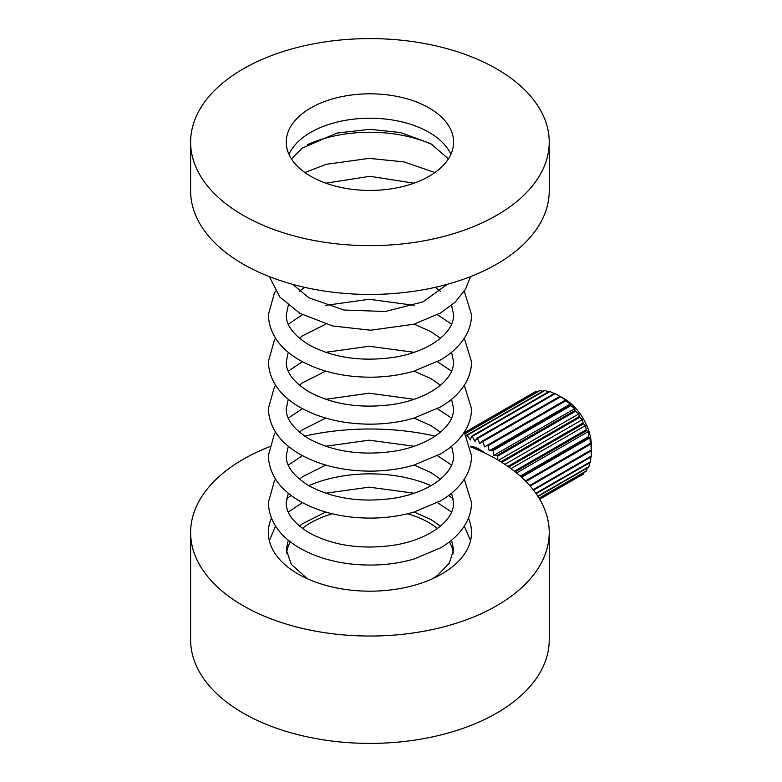 <?xml version="1.0" encoding="UTF-8"?>
<svg xmlns="http://www.w3.org/2000/svg" width="782" height="782" viewBox="0 0 782 782"><rect width="100%" height="100%" fill="white"/><g stroke="black" fill="none" stroke-linecap="round" stroke-linejoin="round"><path stroke-width="1.17" d="M307.355 144.699A101.601 58.66 180 0 1 432.495 144.699M496.707 68.924A179.303 103.517 180 0 1 549.228 142.119A179.303 103.517 180 0 1 438.536 237.757A179.303 103.517 180 0 1 243.143 215.324A179.303 103.517 180 0 1 190.622 142.119A179.303 103.517 180 0 1 301.305 46.48A179.303 103.517 180 0 1 496.707 68.924M549.228 142.119L549.228 190.916A179.303 103.517 180 0 1 438.536 286.564A179.303 103.517 180 0 1 243.143 264.12A179.303 103.517 180 0 1 190.622 190.916L190.622 142.119M288.959 154.318A83.674 48.308 180 0 1 348.01 119.9A83.674 48.308 180 0 1 429.093 132.363A83.674 48.308 180 0 1 450.891 154.318M310.757 176.282A83.674 48.308 180 0 1 286.251 142.119A83.674 48.308 180 0 1 337.902 97.486A83.674 48.308 180 0 1 429.093 107.965A83.674 48.308 180 0 1 453.599 142.119A83.674 48.308 180 0 1 401.948 186.751A83.674 48.308 180 0 1 310.757 176.282M468.438 518.173A101.601 58.66 180 0 1 471.526 532.522A101.601 58.66 180 0 1 408.81 586.715A101.601 58.66 180 0 1 298.079 573.998A101.601 58.66 180 0 1 268.324 532.522A101.601 58.66 180 0 1 271.413 518.173M286.554 498.994A101.601 58.66 180 0 1 291.158 495.465M308.802 485.661A101.601 58.66 180 0 1 431.048 485.661M286.525 553.04A83.674 48.308 180 0 1 290.415 541.877M302.36 528.427A83.674 48.308 180 0 1 332.301 513.774M407.549 513.774A83.674 48.308 180 0 1 429.093 522.757A83.674 48.308 180 0 1 437.49 528.427M470.549 446.835A179.303 103.517 180 0 1 496.707 459.317A179.303 103.517 180 0 1 549.228 532.522A179.303 103.517 180 0 1 438.536 628.161A179.303 103.517 180 0 1 243.143 605.718A179.303 103.517 180 0 1 190.622 532.522A179.303 103.517 180 0 1 269.301 446.835M549.228 532.522L549.228 639.881A179.303 103.517 180 0 1 438.536 735.52A179.303 103.517 180 0 1 243.143 713.076A179.303 103.517 180 0 1 190.622 639.881L190.622 532.522M537.322 391.821L535.875 391.479A47.81 27.605 -120 0 0 535.347 391.694L464.547 432.563M542.786 391.264L540.196 390.423A47.81 27.605 -120 0 0 539.609 390.501L465.124 433.502M548.436 391.85L544.946 390.443A47.81 27.605 -120 0 0 544.311 390.374L466.551 435.271L466.473 435.887M554.194 393.551L550.01 391.528A47.81 27.605 -120 0 0 549.345 391.332L471.585 436.229L470.402 439.992L467.186 435.339A47.81 27.605 -120 0 0 466.551 435.271M560.948 396.855L564.33 398.81A38.25 22.082 60 0 1 591.378 445.662L591.3 450.755A47.81 27.605 -120 0 0 591.241 449.933L591.006 443.853L590.518 444.244A47.81 27.605 -120 0 0 590.361 443.384L589.892 437.842L588.934 437.48A47.81 27.605 -120 0 0 588.67 436.6L588.064 431.693L586.568 430.628A47.81 27.605 -120 0 0 586.217 429.748L585.562 425.555L583.499 423.864A47.81 27.605 -120 0 0 583.049 423.003L582.463 419.572L579.785 417.344A47.81 27.605 -120 0 0 579.267 416.532L578.836 413.893L575.523 411.234A47.81 27.605 -120 0 0 574.936 410.482L574.76 408.663L570.821 405.682A47.81 27.605 -120 0 0 570.186 405.017L570.352 404.011L565.787 400.824A47.81 27.605 -120 0 0 565.132 400.257L565.709 400.042L560.557 396.787A47.81 27.605 -120 0 0 559.883 396.337L555.259 393.659A47.81 27.605 -120 0 0 554.575 393.336L476.815 438.223L475.045 441.39L472.25 436.424A47.81 27.605 -120 0 0 471.585 436.229M533.529 490.167L591.241 456.844A47.81 27.605 -120 0 0 591.3 456.092L591.378 449.562M536.129 493.686L590.361 462.377A47.81 27.605 -120 0 0 590.518 461.703L590.86 457.069M537.996 496.462L588.67 467.206A47.81 27.605 -120 0 0 588.934 466.629L589.452 462.905M539.189 498.369L586.217 471.223A47.81 27.605 -120 0 0 586.568 470.754L587.145 468.095M579.785 476.199L583.049 474.312A47.81 27.605 -120 0 0 583.499 473.97L583.919 472.543M565.132 400.257L484.566 446.884L482.797 441.683A47.81 27.605 -120 0 0 482.113 441.224L479.806 443.707L477.489 438.555A47.81 27.605 -120 0 0 476.815 438.223M570.186 405.017L492.425 449.914L489.209 450.852L488.027 445.72A47.81 27.605 -120 0 0 487.362 445.154M488.027 445.72L565.787 400.824M489.209 450.852L570.352 404.011M574.936 410.482L497.176 455.378L493.618 455.515L493.061 450.579A47.81 27.605 -120 0 0 492.425 449.914M493.061 450.579L570.821 405.682M493.618 455.515L574.76 408.663M497.704 459.904L497.763 456.131A47.81 27.605 -120 0 0 497.176 455.378M497.763 456.131L575.523 411.234M498.417 460.324L578.836 413.893M579.267 416.532L501.506 461.429L499.737 461.106M501.976 462.494L502.024 462.24A47.81 27.605 -120 0 0 501.506 461.429M502.024 462.24L579.785 417.344M504.879 464.361L582.463 419.572M583.049 423.003L507.889 466.404M508.759 467.01L583.499 423.864M510.978 468.613L585.562 425.555M586.217 429.748L514.4 471.214M515.191 471.839L586.568 430.628M516.579 472.963L588.064 431.693M588.67 436.6L520.255 476.101M520.959 476.727L588.934 437.48M521.574 477.284L589.892 437.842M590.361 443.384L525.357 480.91M525.954 481.517L590.518 444.244M591.241 449.933L529.658 485.495M530.147 486.052L591.3 450.755M591.3 456.092L533.138 489.669M590.518 461.703L535.836 493.276M588.934 466.629L537.801 496.15M586.568 470.754L539.072 498.173M583.499 473.97L539.717 499.248M464.586 432.632L535.875 391.479M465.241 433.697L540.196 390.423M467.186 435.339L544.946 390.443M472.25 436.424L550.01 391.528M477.489 438.555L555.259 393.659M559.883 396.337L482.113 441.224M482.797 441.683L560.557 396.787M484.86 453.061A35.864 20.703 -120 0 0 470.402 446.219M304.657 436.102A179.303 103.517 180 0 1 435.193 436.102M448.692 495.465A101.601 58.66 180 0 1 453.296 498.994M449.435 541.877A83.674 48.308 180 0 1 453.325 553.04M448.418 158.863L430.95 143.78L400.697 132.559L369.847 129.323L336.856 133.077L302.321 148.072L291.432 158.863M269.321 540.714L275.547 526.12M288.284 512.054L302.419 502.631M325.723 493.227L369.182 487.147L414.128 493.227M437.431 502.631L451.566 512.054M307.355 578.739L291.256 564.321L286.251 549.599L288.284 540.176M470.529 540.714L464.303 526.11M451.566 540.176L453.599 549.599L449.298 563.265L437.431 575.444L432.495 578.739M440.442 526.11L430.95 519.541L414.128 512.024M325.723 512.024L302.321 523.832L299.408 526.12M464.303 432.172L471.526 455.662C471.487 463.188 469.474 470.373 465.486 477.216C459.963 486.492 451.644 494.38 440.52 500.891L413.815 512.122C400.169 516.022 385.78 518.016 370.668 518.104C343.503 518.036 319.936 512.415 299.936 501.242C279.682 489.493 269.145 474.293 268.324 455.662L274.365 434.108L275.547 432.172M288.284 418.106L302.419 408.693M325.723 399.289L369.182 393.209L414.128 399.289M437.431 408.693L451.566 418.106M451.566 446.239L453.599 455.662C454.029 473.912 429.21 492.621 393.61 498.29C360.991 502.797 332.751 498.603 308.9 485.72C293.465 476.033 285.919 466.013 286.251 455.662L288.284 446.239M440.442 432.172L430.95 425.603L414.128 418.087M325.723 418.087L302.321 429.895L299.408 432.172M464.303 338.235L471.526 361.724C471.487 369.251 469.474 376.435 465.486 383.278C459.963 392.554 451.644 400.443 440.52 406.953L413.815 418.175C400.169 422.085 385.78 424.079 370.668 424.167C343.503 424.098 319.936 418.478 299.936 407.305C279.682 395.555 269.145 380.355 268.324 361.724L274.365 340.17L275.547 338.235M288.284 324.168L302.419 314.745M325.723 305.351L369.182 299.271L414.128 305.351M437.431 314.755L451.566 324.168M451.566 352.301L453.599 361.724C454.029 379.974 429.21 398.683 393.61 404.353C360.991 408.859 332.751 404.665 308.9 391.772C293.465 382.095 285.919 372.076 286.251 361.724L288.284 352.301M440.442 338.235L430.95 331.666L414.128 324.149M325.723 324.149L302.321 335.947L299.408 338.235M447.255 284.316L423.023 301.862L385.379 311.51L343.904 310.014L308.9 297.834L292.595 284.316M470.549 276.603L465.486 289.33L455.104 302.214L440.52 313.005L413.815 324.237L370.668 330.229L332.614 325.967L299.936 313.367L279.79 296.994L269.301 276.603M304.921 172.539L326.035 164.347L369.182 158.365L404.128 161.923L434.929 172.539M413.981 183.193L369.925 176.292L325.869 183.193M464.303 291.266L471.526 314.745C471.487 322.282 469.474 329.466 465.486 336.309C459.963 345.576 451.644 353.474 440.52 359.974L413.815 371.206C400.169 375.116 385.78 377.11 370.668 377.198C343.503 377.129 319.936 371.509 299.936 360.336C279.682 348.586 269.145 333.386 268.324 314.745L274.365 293.191L275.547 291.266M451.566 305.332L453.599 314.745C454.029 332.995 429.21 351.714 393.61 357.384C360.991 361.89 332.751 357.697 308.9 344.803C293.465 335.126 285.919 325.107 286.251 314.745L288.284 305.332M440.442 291.266L435.193 287.336M304.657 287.336L299.408 291.266M464.303 385.203L471.526 408.693C471.487 416.22 469.474 423.404 465.486 430.247C459.963 439.523 451.644 447.412 440.52 453.922L413.815 465.153C400.169 469.053 385.78 471.047 370.668 471.135C343.503 471.067 319.936 465.446 299.936 454.274C279.682 442.524 269.145 427.324 268.324 408.693L274.365 387.139L275.547 385.203M288.284 371.137L302.419 361.724M325.723 352.32L369.182 346.24L414.128 352.32M437.431 361.724L451.566 371.137M451.566 399.27L453.599 408.693C454.029 426.943 429.21 445.652 393.61 451.322C360.991 455.828 332.751 451.634 308.9 438.741C293.465 429.064 285.919 419.044 286.251 408.693L288.284 399.27M440.442 385.203L430.95 378.635L414.128 371.118M325.723 371.118L302.321 382.916L299.408 385.203M464.303 479.141L471.526 502.631C471.487 510.157 469.474 517.342 465.486 524.184C459.963 533.461 451.644 541.349 440.52 547.859L413.815 559.091C400.169 562.991 385.78 564.995 370.668 565.073C343.503 565.005 319.936 559.384 299.936 548.211C279.682 536.462 269.145 521.271 268.324 502.631L274.365 481.077L275.547 479.141M288.284 465.075L302.419 455.662M325.723 446.258L369.182 440.178L414.128 446.258M437.431 455.662L451.566 465.075M451.566 493.207L453.599 502.631C454.029 520.88 429.21 539.59 393.61 545.259C360.991 549.766 332.751 545.582 308.9 532.689C293.465 523.002 285.919 512.982 286.251 502.631L288.284 493.207M440.442 479.141L430.95 472.572L414.128 465.055M325.723 465.055L302.321 476.864L299.408 479.141"/></g></svg>

